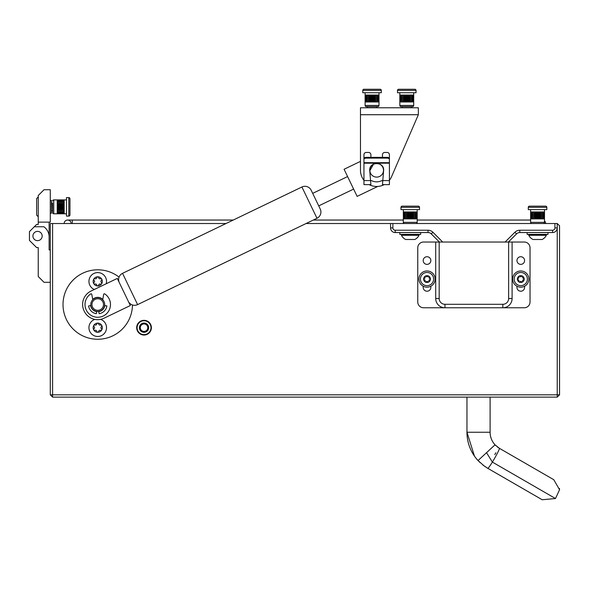 <?xml version="1.0" encoding="UTF-8"?>
<svg xmlns="http://www.w3.org/2000/svg" width="589" height="589" viewBox="0 0 589 589"><rect width="100%" height="100%" fill="white"/><g stroke="black" fill="none" stroke-linecap="round" stroke-linejoin="round"><path stroke-width="0.88" d="M150.983 327.683A6.943 6.943 0 0 0 144.033 320.74A6.943 6.943 0 0 0 137.09 327.683A6.943 6.943 0 0 0 144.033 334.626A6.943 6.943 0 0 0 150.983 327.683M505.119 242.035L514.889 232.265A6.943 6.943 0 0 1 519.8 230.225L552.607 230.225A2.312 2.312 0 0 0 554.919 227.914L554.919 223.518L557.238 223.518L559.55 225.83L559.55 394.814L557.238 397.126L52.598 397.126L50.286 394.814L50.286 223.518L52.598 223.518L52.598 394.814L557.238 394.814L557.238 227.914A4.631 4.631 0 0 1 552.607 232.545L519.8 232.545A4.631 4.631 0 0 0 516.524 233.899L508.395 242.035M439.409 242.035L431.273 233.899A4.631 4.631 0 0 0 428.004 232.545L395.197 232.545A4.631 4.631 0 0 1 390.566 227.914L390.566 223.518L306.096 223.518M226.036 223.518L52.598 223.518M559.55 394.814L557.238 394.814L557.238 397.126M52.598 397.126L52.598 394.814L50.286 394.814M136.685 327.683A7.348 7.348 0 0 1 144.033 320.335A7.348 7.348 0 0 1 151.388 327.683A7.348 7.348 0 0 1 144.033 335.031A7.348 7.348 0 0 1 136.685 327.683M148.664 327.683A4.631 4.631 0 0 1 144.033 332.314A4.631 4.631 0 0 1 139.402 327.683A4.631 4.631 0 0 1 144.033 323.052A4.631 4.631 0 0 1 148.664 327.683M147.787 327.683A3.755 3.755 0 0 1 144.033 331.438A3.755 3.755 0 0 1 140.285 327.683A3.755 3.755 0 0 1 144.033 323.928A3.755 3.755 0 0 1 147.787 327.683M92.694 299.433A7.178 7.178 0 0 1 102.78 299.433M104.842 305.536A7.178 7.178 0 0 1 98.738 311.64M316.978 218.276L301.914 186.993A6.943 6.943 0 0 1 311.183 190.232L320.225 209.007A6.943 6.943 0 0 1 316.978 218.276L137.598 304.616A6.943 6.943 0 0 1 128.328 301.369M301.914 186.993L122.541 273.333A6.943 6.943 0 0 0 119.295 282.602M128.071 300.832L117.285 278.428L91 291.076A14.813 14.813 0 0 0 84.08 310.852L84.279 311.272A14.813 14.813 0 0 0 104.054 318.193L130.338 305.544L128.071 300.832M96.736 311.64A7.178 7.178 0 0 1 90.632 305.536M377.785 186.441L357.133 196.38L344.079 169.264L360.475 161.371L360.475 118.418M399.828 105.46L413.714 105.46A1.156 1.156 0 0 1 412.558 106.616L411.402 106.616L411.402 107.772L400.402 107.772L402.14 107.772L402.14 106.616L400.984 106.616A1.156 1.156 0 0 1 399.828 105.46L399.828 92.723M365.106 105.46L378.992 105.46A1.156 1.156 0 0 1 377.836 106.616L376.68 106.616L376.68 107.772L365.681 107.772L367.418 107.772L367.418 106.616L366.262 106.616A1.156 1.156 0 0 1 365.106 105.46L365.106 92.723M370.893 166.65L370.893 166.437A6.943 6.943 0 0 1 382.467 166.437L382.467 166.65M389.41 180.3A16.205 16.205 0 0 0 391.552 176.7L416.747 118.418M391.552 176.7L418.345 114.715L418.345 107.772L360.475 107.772L360.475 170.273A16.205 16.205 0 0 0 363.943 180.3M418.345 107.772L413.139 107.772M400.402 107.772L378.41 107.772M365.681 107.772L360.475 107.772M369.156 184.622A16.205 16.205 0 0 0 384.197 184.622M370.893 157.351L370.893 154.767A2.312 2.312 0 0 0 368.574 152.448L366.262 152.448A2.312 2.312 0 0 0 363.943 154.767L363.943 184.622L370.893 184.622L370.812 183.702M370.577 180.808L369.759 170.839C368.559 161.224 384.794 161.224 383.601 170.839L382.776 180.808M382.467 157.351L382.467 154.767A2.312 2.312 0 0 1 384.779 152.448L387.091 152.448A2.312 2.312 0 0 1 389.41 154.767L389.41 184.622L382.467 184.622L382.541 183.702M387.157 158.117L387.157 157.351L366.196 157.351L366.196 158.117A2.312 1.303 180 0 0 363.943 159.42L363.943 162.682L389.41 162.682L389.41 159.42A2.312 1.303 180 0 0 387.157 158.117L366.196 158.117M373.551 164.073L369.759 170.839M382.732 181.383L382.541 183.65L382.725 181.368A0.692 0.692 0 0 0 381.731 180.683A11.574 11.574 0 0 1 371.622 180.683A0.692 0.692 0 0 0 370.628 181.368L370.812 183.65L370.628 181.368M366.196 157.351A2.312 1.303 -0 0 0 363.943 158.655L363.943 159.42M387.157 157.351A2.312 1.303 -0 0 1 389.41 158.655L389.41 159.42M119.059 277.124A34.722 34.722 0 0 0 63.016 304.535A34.722 34.722 0 0 0 97.737 339.257A34.722 34.722 0 0 0 132.459 304.969M97.737 310.322A5.787 5.787 0 0 0 103.524 304.535A5.787 5.787 0 0 0 97.737 298.748A5.787 5.787 0 0 0 91.95 304.535A5.787 5.787 0 0 0 97.737 310.322M97.737 311.478A6.943 6.943 0 0 0 104.68 304.535A6.943 6.943 0 0 0 97.737 297.592A6.943 6.943 0 0 0 90.794 304.535A6.943 6.943 0 0 0 97.737 311.478M102.736 299.713L103.679 294.36A0.692 0.692 0 0 1 104.746 293.904A12.73 12.73 0 0 1 97.737 317.265A12.73 12.73 0 0 1 90.735 293.904A0.692 0.692 0 0 1 91.796 294.36L92.745 299.713M98.702 311.412L99.143 313.687A9.262 9.262 0 0 0 106.889 305.941L104.614 305.5M90.861 305.5L88.586 305.941A9.262 9.262 0 0 0 96.331 313.687L96.773 311.412M495.769 445.615L495.025 444.828A18.517 18.517 0 0 1 490.107 432.252L466.959 432.252A41.664 41.664 0 0 0 478.032 460.546L484.143 465.936L487.788 468.336L542.189 499.744L555.486 498.53L559.55 489.724L553.763 479.696L559.55 489.724L559.476 488.414L559.55 489.724L555.486 498.53L492.367 462.085A11.574 0.891 120 0 1 487.788 468.336M494.789 454.546L495.879 452.801L494.789 454.546M486.529 452.683L495.025 444.828L499.362 448.288A11.574 0.891 120 0 1 492.367 462.085L486.529 452.683L478.032 460.546L479.932 462.446M49.123 235.092L49.123 222.127L49.123 235.092A12.502 12.502 0 0 1 49.093 236.012M50.286 189.717L50.286 222.127L38.248 222.127L38.248 195.504L44.035 189.717L50.286 189.717M38.248 249.905L38.248 247.586L36.628 247.586L29.45 240.415L29.45 231.617L36.628 224.438L38.248 224.438L38.248 222.127M37.549 240.643A4.631 4.631 0 0 0 42.18 236.012A4.631 4.631 0 0 0 37.549 231.389A4.631 4.631 0 0 0 32.925 236.012A4.631 4.631 0 0 0 37.549 240.643M50.286 249.905L49.123 249.905L49.123 236.94A12.502 12.502 0 0 0 43.873 226.758L34.309 226.758M49.123 236.94L49.123 249.905L49.123 236.94M38.248 247.586L38.248 276.528L44.035 282.315L50.286 282.315M544.501 220.927A3.475 3.475 0 0 1 545.664 223.518A3.475 3.475 0 0 0 544.501 220.927A3.475 3.475 0 0 1 545.664 223.518M71.114 223.518A3.475 3.475 0 0 0 67.647 220.043A3.475 3.475 0 0 1 71.114 223.518A3.475 3.475 0 0 0 67.647 220.043A3.475 3.475 0 0 0 64.172 223.518A3.475 3.475 0 0 1 67.647 220.043A3.475 3.475 0 0 0 64.172 223.518M520.779 264.373A3.821 3.821 0 0 0 524.593 260.552A3.821 3.821 0 0 0 520.779 256.73A3.821 3.821 0 0 0 516.958 260.552A3.821 3.821 0 0 0 520.779 264.373M427.025 264.373A3.821 3.821 0 0 0 430.846 260.552A3.821 3.821 0 0 0 427.025 256.73A3.821 3.821 0 0 0 423.204 260.552A3.821 3.821 0 0 0 427.025 264.373M508.624 242.035L524.247 242.035A5.787 5.787 0 0 1 530.034 247.822L530.034 301.988A5.787 5.787 0 0 1 524.247 307.775L423.55 307.775A5.787 5.787 0 0 1 417.763 301.988L417.763 247.822A5.787 5.787 0 0 1 423.55 242.035L439.18 242.035L439.18 298.513A5.787 5.787 0 0 0 444.967 304.299L502.837 304.299A5.787 5.787 0 0 0 508.624 298.513L508.624 242.035L439.18 242.035M423.204 286.217L423.204 287.403A3.821 3.821 0 0 0 427.025 291.224A3.821 3.821 0 0 0 430.846 287.403L430.846 286.217M516.958 286.217L516.958 287.403A3.821 3.821 0 0 0 520.779 291.224A3.821 3.821 0 0 0 524.593 287.403L524.593 286.217M512.099 242.035L512.099 298.513A9.262 9.262 0 0 1 502.837 307.775L502.837 304.299M439.18 298.513L435.705 298.513A9.262 9.262 0 0 0 444.967 307.775A9.262 9.262 0 0 1 435.705 298.513L435.705 242.035M557.238 223.518L557.238 227.914A4.631 4.631 0 0 1 552.607 232.545L552.607 230.225M390.566 223.518L392.878 223.518L392.878 227.914A2.312 2.312 0 0 0 395.197 230.225L428.004 230.225A6.943 6.943 0 0 1 432.915 232.265L442.685 242.035M554.919 223.518L392.878 223.518M68.803 197.587A1.156 1.156 0 0 1 69.958 198.743L69.958 214.948A1.156 1.156 0 0 1 68.803 216.104A1.156 1.156 0 0 0 69.958 214.948L69.958 198.743L69.958 214.948A1.156 1.156 0 0 1 68.803 216.104L66.491 216.104L66.491 197.587L68.803 197.587A1.156 1.156 0 0 1 69.958 198.743L69.958 214.948A1.156 1.156 0 0 1 68.803 216.104L68.803 197.587A1.156 1.156 0 0 1 69.958 198.743M52.598 203.028L52.598 212.636A1.156 1.156 0 0 0 53.754 213.792L57.229 213.792L57.229 209.596L64.172 209.596L64.172 210.81L57.229 210.81L64.172 210.825L64.172 211.878L57.229 211.878L57.229 213.785L64.172 213.785L57.229 213.711L64.172 213.711L64.172 211.885L57.229 211.885M362.787 90.411A1.156 1.156 0 0 1 363.943 89.256L380.148 89.256A1.156 1.156 0 0 1 381.304 90.411L381.304 92.723L362.787 92.723L362.787 90.411L381.304 90.411M378.992 105.46L378.992 92.723M378.565 95.043L378.565 101.985M365.18 95.043L365.18 101.985L365.187 95.043M365.533 95.043L365.533 101.985L366.152 101.985L365.541 101.985L365.541 95.043L366.152 95.043L365.541 95.043M366.152 95.043L366.152 101.985M366.159 95.043L367.006 95.043L367.006 101.985L368.073 101.985L368.088 95.043L368.073 101.985L369.303 101.985L369.318 95.043L369.303 101.985L370.643 101.985L370.643 95.043L366.159 95.043L366.159 101.985L367.006 101.985L366.159 101.985M367.021 95.043L367.021 101.985M370.658 95.043L370.658 101.985L372.042 101.985L372.042 95.043L370.658 95.043M372.057 95.043L372.057 101.985L373.441 101.985L373.441 95.043L372.057 95.043M373.455 95.043L373.455 101.985L374.781 101.985L374.781 95.043L373.455 95.043M374.795 95.043L374.795 101.985L376.01 101.985L376.01 95.043L374.795 95.043M376.018 95.043L376.018 101.985L377.939 101.985L377.085 101.985L377.078 95.043L376.018 95.043M377.085 95.043L378.558 95.043L377.085 95.043L377.085 101.985M377.939 95.043L377.939 101.985L378.558 101.985L377.947 101.985L377.947 95.043M378.558 95.043L378.558 101.985M377.836 106.616L366.262 106.616M368 95.043L368 101.985M369.031 95.043L369.031 101.985M370.186 95.043L370.186 101.985M371.416 95.043L371.416 101.985M372.675 95.043L372.675 101.985M373.905 95.043L373.905 101.985M375.06 95.043L375.06 101.985M376.099 95.043L376.099 101.985M531.771 223.518A1.156 1.156 0 0 1 530.615 222.355L530.615 209.625M543.345 223.518A1.156 1.156 0 0 0 544.501 222.355L544.501 218.887L544.074 218.887L544.494 218.887L544.501 209.625M528.296 207.313A1.156 1.156 0 0 1 529.459 206.15L545.664 206.15A1.156 1.156 0 0 1 546.82 207.313L546.82 209.625L528.296 209.625L528.296 207.313L546.82 207.313M544.074 211.944L544.494 211.944L544.427 218.887L544.074 211.944L544.074 218.887M530.696 211.944L531.042 218.887L530.696 211.944M531.042 211.944L531.042 218.887L531.661 218.887L531.05 218.887L531.05 211.944L531.661 211.944L531.05 211.944M531.661 211.944L531.661 218.887M531.668 211.944L532.522 211.944L532.522 218.887L533.582 218.887L533.597 211.944L533.582 218.887L534.812 218.887L534.827 211.944L534.812 218.887L536.152 218.887L536.152 211.944L531.668 211.944L531.668 218.887L532.522 218.887L531.668 218.887M532.53 211.944L532.53 218.887M536.167 211.944L536.167 218.887L537.551 218.887L537.551 211.944L536.167 211.944M537.566 211.944L537.566 218.887L538.95 218.887L538.95 211.944L537.566 211.944M538.964 211.944L538.964 218.887L540.29 218.887L540.29 211.944L538.964 211.944M540.304 211.944L540.304 218.887L541.519 218.887L541.519 211.944L540.304 211.944M541.534 211.944L541.534 218.887L542.587 218.887L542.587 211.944L541.534 211.944M542.602 211.944L544.067 211.944L542.602 211.944L542.602 218.887L543.448 218.887L542.602 218.887M543.448 211.944L543.448 218.887L544.067 218.887L543.456 218.887L543.456 211.944M544.067 211.944L544.067 218.887M533.509 211.944L533.509 218.887M534.54 211.944L534.54 218.887M535.696 211.944L535.696 218.887M536.932 211.944L536.932 218.887M538.191 211.944L538.191 218.887M539.421 211.944L539.421 218.887M540.577 211.944L540.577 218.887M541.608 211.944L541.608 218.887M376.68 163.447A6.832 6.832 0 0 0 369.848 170.273A6.832 6.832 0 0 0 376.68 177.105A6.832 6.832 0 0 0 383.505 170.273A6.832 6.832 0 0 0 376.68 163.447M51.442 202.196A0.928 0.928 0 0 0 52.369 203.124A0.928 0.928 0 0 1 51.442 202.196A0.928 0.928 0 0 0 52.369 203.124L52.598 203.124M38.248 216.502L38.248 197.197M52.598 210.575L52.369 203.124M51.442 211.503A0.928 0.928 0 0 1 52.369 210.575A0.928 0.928 0 0 0 51.442 211.503M50.286 213.211L51.442 213.211L51.442 200.481L50.286 200.481M38.013 216.502L36.628 215.103L38.013 216.502L36.628 215.103L36.628 198.596L38.013 197.197L36.628 198.596M99.997 283.972A1.325 1.325 0 0 1 100.469 284.06A0.964 0.964 0 0 0 101.418 282.411A1.325 1.325 0 0 1 101.418 280.357A0.964 0.964 0 0 0 100.469 278.715A1.325 1.325 0 0 1 98.687 277.684A0.964 0.964 0 0 0 96.787 277.684A1.325 1.325 0 0 1 95.006 278.715A0.964 0.964 0 0 0 94.056 280.357A1.325 1.325 0 0 1 94.056 282.411A0.964 0.964 0 0 0 95.006 284.06A1.325 1.325 0 0 1 96.787 285.091A0.964 0.964 0 0 0 98.687 285.091A1.325 1.325 0 0 1 99.997 283.972M97.737 285.967A4.587 4.587 0 0 1 93.158 281.387A4.587 4.587 0 0 1 97.737 276.801A4.587 4.587 0 0 1 102.324 281.387A4.587 4.587 0 0 1 97.737 285.967M94.306 289.486A8.798 8.798 0 0 1 97.737 272.589A8.798 8.798 0 0 1 106.211 283.758M95.484 325.099A1.325 1.325 0 0 1 95.006 325.01A0.964 0.964 0 0 0 94.056 326.659A1.325 1.325 0 0 1 94.056 328.714A0.964 0.964 0 0 0 95.006 330.355A1.325 1.325 0 0 1 96.787 331.386A0.964 0.964 0 0 0 98.687 331.386A1.325 1.325 0 0 1 100.469 330.355A0.964 0.964 0 0 0 101.418 328.714A1.325 1.325 0 0 1 101.418 326.659A0.964 0.964 0 0 0 100.469 325.01A1.325 1.325 0 0 1 98.687 323.979A0.964 0.964 0 0 0 96.787 323.979A1.325 1.325 0 0 1 95.484 325.099M97.737 323.103A4.587 4.587 0 0 1 102.324 327.683A4.587 4.587 0 0 1 97.737 332.27A4.587 4.587 0 0 1 93.158 327.683A4.587 4.587 0 0 1 97.737 323.103M100.586 319.363A8.798 8.798 0 0 1 97.737 336.481A8.798 8.798 0 0 1 94.814 319.385M533.045 239.487L542.145 239.487A9.262 9.262 0 0 0 546.356 235.276L546.356 234.393M532.979 239.487A9.262 9.262 0 0 1 528.76 235.276L546.356 235.276M528.76 235.276L528.76 234.393M527.14 232.545L527.14 234.393L547.976 234.393L547.976 232.545M522.634 277.448A0.95 0.95 0 0 1 522.693 277.11A0.692 0.692 0 0 0 521.515 276.425A0.95 0.95 0 0 1 520.035 276.425A0.692 0.692 0 0 0 518.857 277.11A0.95 0.95 0 0 1 518.121 278.391A0.692 0.692 0 0 0 518.121 279.753A0.95 0.95 0 0 1 518.857 281.034A0.692 0.692 0 0 0 520.035 281.711A0.95 0.95 0 0 1 521.515 281.711A0.692 0.692 0 0 0 522.693 281.034A0.95 0.95 0 0 1 523.437 279.753A0.692 0.692 0 0 0 523.437 278.391A0.95 0.95 0 0 1 522.634 277.448M524.181 279.068A3.401 3.401 0 0 1 520.779 282.477A3.401 3.401 0 0 1 517.37 279.068A3.401 3.401 0 0 1 520.779 275.667A3.401 3.401 0 0 1 524.181 279.068M527.376 279.068A6.597 6.597 0 0 1 520.779 285.665A6.597 6.597 0 0 1 514.182 279.068A6.597 6.597 0 0 1 520.779 272.471A6.597 6.597 0 0 1 527.376 279.068M528.878 279.068A8.099 8.099 0 0 0 520.779 270.969A8.099 8.099 0 0 0 512.673 279.068A8.099 8.099 0 0 0 520.779 287.174A8.099 8.099 0 0 0 528.878 279.068M52.598 201.063A1.156 1.156 0 0 1 53.754 199.907L66.491 199.907M64.172 199.98L57.229 199.98M64.172 211.885L64.172 213.792L66.491 213.792M64.172 199.988L64.172 201.806L57.229 201.806L57.229 202.874L64.172 202.888L57.229 202.874L57.229 204.103L64.172 204.103L64.172 199.988L57.229 199.988M64.172 200.334L57.229 200.334L57.229 200.952L57.229 200.341L64.172 200.341M64.172 200.952L57.229 200.952L57.229 201.806L57.229 200.959L64.172 200.959M64.172 201.821L57.229 201.821M64.172 204.118L57.229 204.118L57.229 205.443L64.172 205.443L64.172 204.118M64.172 205.458L57.229 205.458L57.229 206.842L64.172 206.842L64.172 205.458M64.172 206.857L57.229 206.857L57.229 208.241L64.172 208.241L64.172 206.857M64.172 208.256L57.229 208.256L57.229 209.581L64.172 209.581L64.172 208.256M64.172 212.739L57.229 212.739L64.172 212.747M64.172 213.358L57.229 213.358L64.172 213.365M64.172 202.8L57.229 202.8M64.172 203.831L57.229 203.831M64.172 204.987L57.229 204.987M64.172 206.216L57.229 206.216M64.172 207.475L57.229 207.475M64.172 208.712L57.229 208.712M64.172 209.861L57.229 209.861M64.172 210.899L57.229 210.899M52.598 212.636L52.598 210.671M397.509 90.411A1.156 1.156 0 0 1 398.665 89.256L414.87 89.256A1.156 1.156 0 0 1 416.033 90.411L416.033 92.723L397.509 92.723L397.509 90.411L416.033 90.411M413.714 105.46L413.714 92.723M411.807 95.043L413.633 95.043L413.633 101.985L413.633 95.043L411.807 95.043L411.807 101.985M399.902 95.043L399.902 101.985L399.909 95.043M400.255 95.043L400.255 101.985L400.873 101.985L400.262 101.985L400.262 95.043L400.873 95.043L400.262 95.043M400.873 95.043L400.873 101.985L401.727 101.985L400.881 101.985L400.881 95.043L401.727 95.043L400.881 95.043M401.727 95.043L401.727 101.985L401.742 95.043L402.795 95.043L402.795 101.985L401.742 101.985M402.81 95.043L402.81 101.985L404.025 101.985L404.025 95.043L402.81 95.043M404.039 95.043L404.039 101.985L405.365 101.985L405.365 95.043L404.039 95.043M405.379 95.043L405.379 101.985L406.763 101.985L406.763 95.043L405.379 95.043M406.778 95.043L406.778 101.985L408.162 101.985L408.162 95.043L406.778 95.043M408.177 95.043L408.177 101.985L409.502 101.985L409.502 95.043L408.177 95.043M409.517 95.043L409.517 101.985L410.732 101.985L410.732 95.043L409.517 95.043M410.747 95.043L410.747 101.985L411.799 101.985L411.799 95.043L410.747 95.043M412.661 95.043L412.661 101.985L412.668 95.043M413.279 95.043L413.279 101.985L413.287 95.043M412.558 106.616L400.984 106.616M402.721 95.043L402.721 101.985M403.752 95.043L403.752 101.985M404.908 95.043L404.908 101.985M406.145 95.043L406.145 101.985M407.397 95.043L407.397 101.985M408.633 95.043L408.633 101.985M409.789 95.043L409.789 101.985M410.82 95.043L410.82 101.985M404.452 223.518A1.156 1.156 0 0 1 403.296 222.355L403.296 218.887L403.73 218.887L403.296 209.625M416.033 223.518A1.156 1.156 0 0 0 417.189 222.355L417.189 218.887L412.992 218.887L412.992 211.944L414.2 211.944L414.2 218.887L414.214 211.944L415.267 211.944L415.267 218.887L417.181 218.887L417.189 209.625M400.984 207.313A1.156 1.156 0 0 1 402.14 206.15L418.345 206.15A1.156 1.156 0 0 1 419.501 207.313L419.501 209.625L400.984 209.625L400.984 207.313L419.501 207.313M403.303 211.944L403.377 218.887L403.73 211.944L403.303 211.944M415.282 211.944L417.181 211.944L417.108 218.887L417.108 211.944L415.282 211.944L415.282 218.887M403.73 211.944L403.73 218.887L404.341 218.887L403.73 218.887L403.73 211.944L404.341 211.944L403.73 211.944M404.341 211.944L404.341 218.887L405.203 218.887L404.356 218.887L404.356 211.944L405.203 211.944L404.356 211.944M405.203 211.944L405.203 218.887M405.217 211.944L405.217 218.887L406.27 218.887L406.27 211.944L405.217 211.944M406.285 211.944L406.285 218.887L407.5 218.887L407.5 211.944L406.285 211.944M407.514 211.944L407.514 218.887L408.84 218.887L408.84 211.944L407.514 211.944M408.854 211.944L408.854 218.887L410.231 218.887L410.231 211.944L408.854 211.944M410.253 211.944L410.253 218.887L411.63 218.887L411.63 211.944L410.253 211.944M411.645 211.944L411.645 218.887L412.97 218.887L412.97 211.944L411.645 211.944M416.129 211.944L416.129 218.887L416.143 211.944M416.754 211.944L416.754 218.887L416.754 211.944M406.196 211.944L406.196 218.887M407.227 211.944L407.227 218.887M408.383 211.944L408.383 218.887M409.613 211.944L409.613 218.887M410.872 211.944L410.872 218.887M412.101 211.944L412.101 218.887M413.257 211.944L413.257 218.887M414.288 211.944L414.288 218.887M399.828 232.545L399.828 234.393L420.656 234.393L420.656 232.545M405.725 239.487L414.825 239.487A9.262 9.262 0 0 0 419.037 235.276L419.037 234.393M405.659 239.487A9.262 9.262 0 0 1 401.448 235.276L419.037 235.276M401.448 235.276L401.448 234.393M435.124 279.068A8.099 8.099 0 0 0 427.025 270.969A8.099 8.099 0 0 0 418.926 279.068A8.099 8.099 0 0 0 427.025 287.174A8.099 8.099 0 0 0 435.124 279.068M428.88 277.448A0.95 0.95 0 0 1 428.947 277.11A0.692 0.692 0 0 0 427.761 276.425A0.95 0.95 0 0 1 426.289 276.425A0.692 0.692 0 0 0 425.103 277.11A0.95 0.95 0 0 1 424.367 278.391A0.692 0.692 0 0 0 424.367 279.753A0.95 0.95 0 0 1 425.103 281.034A0.692 0.692 0 0 0 426.289 281.711A0.95 0.95 0 0 1 427.761 281.711A0.692 0.692 0 0 0 428.947 281.034A0.95 0.95 0 0 1 429.683 279.753A0.692 0.692 0 0 0 429.683 278.391A0.95 0.95 0 0 1 428.88 277.448M430.426 279.068A3.401 3.401 0 0 1 427.025 282.477A3.401 3.401 0 0 1 423.624 279.068A3.401 3.401 0 0 1 427.025 275.667A3.401 3.401 0 0 1 430.426 279.068M433.622 279.068A6.597 6.597 0 0 1 427.025 285.665A6.597 6.597 0 0 1 420.428 279.068A6.597 6.597 0 0 1 427.025 272.471A6.597 6.597 0 0 1 433.622 279.068M137.598 304.616L122.541 273.333M418.345 114.715L360.475 114.715M370.555 180.58L363.943 180.58M389.41 180.58L382.798 180.58M389.41 163.182L363.943 163.182M67.647 220.043L72.278 220.043L72.278 223.518M508.624 298.513L512.099 298.513A9.262 9.262 0 0 1 502.837 307.775M444.967 307.775L444.967 304.299M395.197 230.225L395.197 232.545A4.631 4.631 0 0 1 390.566 227.914L392.878 227.914M431.273 233.899A4.631 4.631 0 0 0 428.004 232.545L428.004 230.225A6.943 6.943 0 0 1 432.915 232.265L431.273 233.899M519.8 230.225L519.8 232.545A4.631 4.631 0 0 0 516.524 233.899L514.889 232.265M557.238 227.914L554.919 227.914M530.615 222.355L544.501 222.355M53.754 199.907L53.754 213.792M403.296 222.355L417.189 222.355M318.715 205.878L353.614 189.084M312.693 193.361L347.591 176.567M474.447 456.092L466.959 432.252L466.959 397.126M482.928 465.067L487.773 468.329M476.663 458.986L478.032 460.546M490.107 432.252L490.107 397.126M499.362 448.288L553.763 479.696M499.339 448.273L497.16 446.786M72.278 220.043L233.244 220.043M313.311 220.043L403.296 220.043M417.189 220.043L530.615 220.043"/></g></svg>
